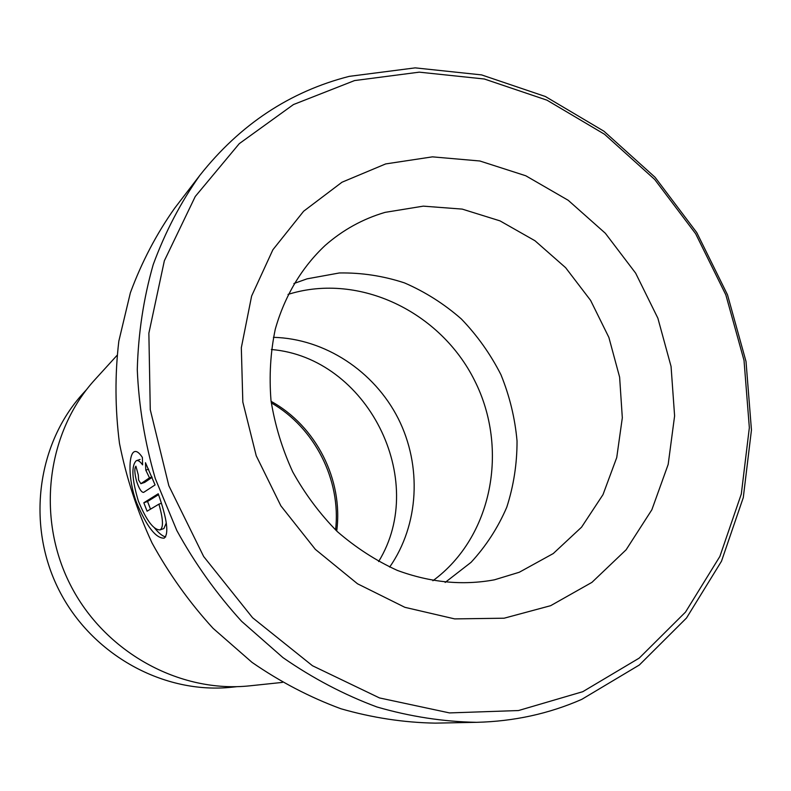 <?xml version="1.0" encoding="UTF-8"?>
<svg xmlns="http://www.w3.org/2000/svg" width="791" height="791" viewBox="0 0 791 791"><rect width="100%" height="100%" fill="white"/><g stroke="black" fill="none" stroke-linecap="round" stroke-linejoin="round"><path stroke-width="1.19" d="M236.282 686.677L232.178 687.171C164.271 694.656 91.845 655.195 58.999 590.096C26.014 525.076 37.128 443.346 83.381 393.078L86.595 389.558M142.588 464.871C140.096 461.4 137.99 460.016 136.289 460.708C131.177 465.681 131.86 479.119 138.346 501.029C146.434 520.527 153.681 530.138 160.108 529.881C163.589 527.656 163.193 519.084 158.912 504.144L147.086 511.204L143.824 502.769L158.24 493.762C167.109 519.025 169.086 533.826 164.182 538.147C155.926 538.513 146.671 526.549 136.418 502.265C127.895 479 128.478 453.856 134.401 451.691C136.596 450.801 139.256 452.699 142.38 457.416L142.588 464.871M154.334 527.716C158.754 533.174 162.541 536.249 165.685 536.931M138.296 474.956L138.593 480.008L140.867 483.697L149.489 477.833L145.791 470.141L145.485 462.715L155.076 484.932L143.616 492.398C141.46 492.467 139.127 488.798 136.625 481.373C134.529 473.394 134.282 468.321 135.904 466.176L138.296 474.956M199.846 175.345L174.732 208.112C156.509 233.839 141.718 262.058 130.377 292.759L118.838 341.109C114.843 374.726 115.061 408.799 119.471 443.336C126.303 477.685 137.159 510.917 152.06 543.022C169.096 574.039 189.435 602.465 213.066 628.321L252.022 662.374C280.192 681.822 309.795 697.276 340.842 708.736C372.294 717.783 403.786 722.578 435.307 723.132L476.587 722.321C443.395 721.718 410.183 716.616 376.961 706.986C344.154 694.795 312.821 678.332 282.97 657.618L241.651 621.35C216.556 593.814 194.942 563.528 176.808 530.494L155.303 478.595C144.852 442.604 138.84 406.287 137.278 369.654C138.267 333.337 143.566 298.345 153.187 264.688C165.101 232.218 180.664 202.437 199.846 175.345C239.989 124.582 289.773 91.588 349.187 76.371L415.186 67.868L481.571 74.898L545.375 96.502L603.968 131.237L655.077 177.293L696.772 232.574L727.502 294.806L746.022 361.507L751.45 430.017L743.293 497.559L721.491 561.224L686.499 618.018L639.346 664.994L581.771 699.363C548.994 713.749 513.932 721.402 476.587 722.321M354.546 80.573L293.461 104.55L239.278 143.646L195.258 196.494L164.35 260.783L148.866 333.209L150.27 409.718L168.839 485.723L203.663 556.518L252.586 617.741L312.465 665.735L379.482 697.929L449.506 712.918L518.491 710.545L582.769 691.69L639.237 658.092L685.51 612.096L719.879 556.429L741.315 493.98L749.344 427.684L744.024 360.399L725.841 294.885L695.655 233.76L654.691 179.458L604.502 134.243L546.967 100.17L484.349 79.001L419.24 72.159L354.546 80.573M389.666 567.088C419.161 524.74 422.068 465.8 398.199 418.479C374.222 371.226 325.002 338.647 273.419 337.332M378.622 561.551C428.949 479.643 367.143 357.483 271.343 349.503M445.145 582.453L471.06 562.332C486.03 546.126 497.925 527.765 506.754 507.258C513.646 485.911 517.077 463.833 517.037 441.022C515.01 418.202 509.641 396.103 500.94 374.697C490.469 354.101 477.27 335.522 461.341 318.961C444.107 303.873 425.153 291.849 404.468 282.891C383.16 275.891 361.447 272.588 339.349 272.964L307.056 278.837L293.896 283.524M432.895 580.742C492.338 537.178 509.186 448.853 474.61 380.54C440.557 311.97 359.687 272.579 289.199 294.054L288.023 294.41M282.367 682.406L250.174 685.787C179.735 693.489 104.412 652.318 70.172 584.45C35.773 516.661 47.223 431.589 95.147 379.393L116.949 355.466M151.991 476.983L149.489 477.833M148.639 469.182L145.791 470.141M152.129 477.339L144.684 482.391L140.867 483.697M158.546 494.652L147.551 501.484L143.824 502.769M147.551 501.484L150.508 509.167M161.354 503.303L158.912 504.144M166.288 522.98L163.885 528.556L160.118 529.891M385.098 212.364C362.901 218.87 342.928 229.874 325.2 245.408C302.004 267.131 284.681 295.834 275.258 329.274C270.473 352.272 269.059 376.032 271.006 400.553C274.942 425.093 282.169 448.863 292.71 471.851C304.99 493.97 319.861 513.873 337.292 531.582C355.901 547.679 375.883 560.611 397.24 570.37C430.274 582.542 462.656 585.686 494.395 579.823L519.292 572.249L553.255 553.552L581.553 527.192L602.999 494.642L616.733 457.574L622.319 417.796L619.62 377.149L608.882 337.431L590.61 300.402L565.624 267.684L534.983 240.751L500.001 220.877L462.201 209.101L423.284 206.144L385.098 212.364M550.645 605.688L504.134 618.206L454.677 618.898L404.873 607.32L357.502 583.778L315.332 549.35L280.884 505.864L256.235 455.784L242.827 402.036L241.324 347.753L251.617 296.052L272.885 249.758L303.645 211.217L341.979 182.227L385.672 163.925L432.41 156.855L479.84 160.988L525.788 175.77L568.205 200.291L605.333 233.256L635.638 273.132L657.865 318.18L671.065 366.46L674.604 415.918L668.177 464.416L651.863 509.76L626.136 549.765L591.935 582.364L550.645 605.688M271.105 401.363C316.192 426.122 343.462 480.028 336.709 531.018M144.684 482.391L140.917 483.667M236.914 686.667L232.178 687.171M140.086 459.442L136.655 460.589M271.303 402.896C314.769 427.753 341.307 480.206 335.582 529.95M134.885 451.532L134.391 451.691"/></g></svg>
